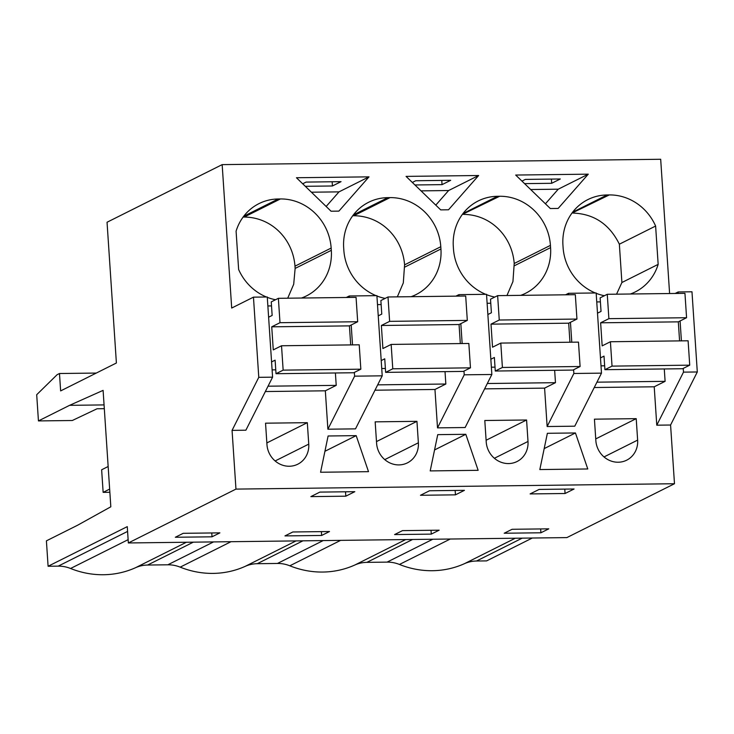 <?xml version="1.0" encoding="UTF-8"?>
<svg xmlns="http://www.w3.org/2000/svg" width="734" height="734" viewBox="0 0 734 734"><rect width="100%" height="100%" fill="white"/><g stroke="black" fill="none" stroke-linecap="round" stroke-linejoin="round"><path stroke-width="1.1" d="M683.244 368.413L683.492 372.138L656.774 425.188L670.582 425.014L674.482 483.734L566.868 537.6L128.349 542.958L127.266 526.636L48.095 566.263L58.206 566.134L127.588 531.416M683.492 372.138L697.3 371.973L670.582 425.014M96.282 373.065L59.482 373.514L60.638 390.91L116.394 363L107.045 222.246L222.163 164.627L231.696 308.051L253.459 297.151L258.781 377.331L232.063 430.381L235.963 489.101L674.482 483.734M656.774 425.188L654.223 386.79L594.237 387.524M484.614 388.864L544.591 388.13L547.142 426.527L574.768 426.188L601.485 373.147L596.155 292.967L568.529 293.297L568.63 294.765M374.982 390.204L434.959 389.47L437.51 427.867L465.136 427.527L491.853 374.487L486.523 294.306L458.906 294.646L458.998 296.105M265.35 391.543L325.336 390.809L327.887 429.207L355.504 428.867L382.221 375.826L376.9 295.646L349.274 295.986L349.375 297.444M232.063 430.381L245.881 430.207L272.589 377.166L267.268 296.986L253.459 297.151M308.748 444.134L307.317 422.674L265.543 423.188L266.965 444.648A22.167 20.625 63.4 0 0 297.775 464.209A22.167 20.625 63.4 0 0 308.748 444.134L275.131 460.961M416.949 421.334L418.371 442.795A22.167 20.625 63.4 0 1 407.407 462.87A22.167 20.625 63.4 0 1 376.597 443.299L375.166 421.848L416.949 421.334L376.478 441.593M575.438 432.959L587.778 468.971L539.829 469.558L547.371 433.299L575.438 432.959L544.188 448.602M465.806 434.299L478.146 470.32L430.197 470.907L437.739 434.647L465.806 434.299L434.556 449.942M368.514 471.659L320.575 472.246L328.107 435.987L356.183 435.638L368.514 471.659M526.581 419.995L484.798 420.509L486.22 441.96A22.167 20.625 63.4 0 0 517.03 461.53A22.167 20.625 63.4 0 0 528.003 441.455L526.581 419.995L486.11 440.253M594.43 419.169L595.852 440.62A22.167 20.625 63.4 0 0 626.662 460.19A22.167 20.625 63.4 0 0 637.635 440.106L636.213 418.655L594.43 419.169M222.163 164.627L660.683 159.269L669.601 293.527M675.161 293.462L678.161 291.958L691.979 291.793L697.3 371.973M450.272 539.022L399.452 564.455A91.594 85.217 63.4 0 0 464.475 563.666A34.342 31.957 63.4 0 1 476.504 561.015L486.614 560.895L532.315 538.022M678.161 291.958L678.262 293.426M680.088 320.969L681.409 340.87M654.223 386.79L665.105 381.341L664.279 368.954M235.963 489.101L128.349 542.958M183.206 533.315L219.897 532.866L212.016 536.811L175.325 537.26L183.206 533.315M345.815 496.184L310.858 496.615L319.859 492.101L354.816 491.679L345.815 496.184L345.521 491.789M540.903 532.783L548.784 528.838L512.093 529.287L504.212 533.233L540.903 532.783L540.646 528.939M431.271 534.123L439.152 530.187L402.471 530.627L394.589 534.572L431.271 534.123L431.023 530.278M530.113 493.927L539.114 489.422L574.08 489L565.07 493.505L530.113 493.927M321.648 535.462L329.52 531.526L292.838 531.976L284.957 535.912L321.648 535.462L321.391 531.618M429.491 490.762L464.448 490.34L455.447 494.844L420.481 495.276L429.491 490.762M665.105 381.341L596.935 382.175M547.142 426.527L573.86 373.478L601.485 373.147M636.213 418.655L595.742 438.904M104.063 404.911L69.583 405.333L38.443 420.921L72.299 420.509L97.035 408.774L104.311 408.682M59.482 373.514L57.087 374.716L36.7 394.718L38.443 420.921M301.49 298.032A50.371 46.866 63.4 0 0 306.381 295.949A50.371 46.866 63.4 0 0 331.318 250.322L331.162 248.064A50.371 46.866 63.4 0 0 280.388 198.951L244.211 217.053L243.11 217.071M243.734 216.246L278.232 198.978A50.371 46.866 63.4 0 0 258.983 203.621A50.371 46.866 63.4 0 0 236.091 231.173L238.633 269.497A50.371 46.866 63.4 0 0 266.424 296.995M267.295 297.343A50.371 46.866 63.4 0 0 275.516 299.747M278.232 198.978L280.388 198.951M296.444 177.738L369.009 176.848L338.888 211.117L331.062 211.218L296.444 177.738M572.621 212.218L607.119 194.96A50.371 46.866 63.4 0 0 587.87 199.593A50.371 46.866 63.4 0 0 562.941 245.229L563.088 247.486A50.371 46.866 63.4 0 0 595.311 292.976M596.182 293.325A50.371 46.866 63.4 0 0 604.403 295.719M607.119 194.96L609.275 194.932L571.969 213.089M630.378 294.013A50.371 46.866 63.4 0 0 635.268 291.921A50.371 46.866 63.4 0 0 658.159 264.368L655.618 226.044A50.371 46.866 63.4 0 0 609.275 194.932M588.273 174.169L558.152 208.438L550.326 208.539L515.699 175.05L588.273 174.169L558.253 189.188L545.417 203.795M353.366 214.906L387.855 197.639L390.02 197.611A50.371 46.866 63.4 0 1 440.795 246.716L440.941 248.982A50.371 46.866 63.4 0 1 416.013 294.609A50.371 46.866 63.4 0 1 411.123 296.692M387.855 197.639A50.371 46.866 63.4 0 0 368.615 202.281A50.371 46.866 63.4 0 0 343.677 247.908L343.833 250.166A50.371 46.866 63.4 0 0 376.047 295.655M376.918 296.004A50.371 46.866 63.4 0 0 385.148 298.408M462.989 213.557L497.487 196.299A50.371 46.866 63.4 0 0 478.247 200.942A50.371 46.866 63.4 0 0 453.309 246.569L453.456 248.826A50.371 46.866 63.4 0 0 485.679 294.316M486.55 294.664A50.371 46.866 63.4 0 0 494.771 297.068M497.487 196.299L499.643 196.272A50.371 46.866 63.4 0 1 550.427 245.376L550.573 247.633A50.371 46.866 63.4 0 1 525.645 293.261A50.371 46.866 63.4 0 1 520.755 295.352M448.52 209.777L440.694 209.878L406.067 176.389L478.641 175.509L448.52 209.777M600.403 301.885L596.751 301.931M271.516 305.913L267.864 305.959M346.274 297.481L349.274 295.986M381.148 304.573L377.496 304.619M455.906 296.141L458.906 294.646M490.771 303.234L487.119 303.27M565.538 294.802L568.529 293.297M399.452 564.455A34.342 31.957 63.4 0 0 387.093 562.116L432.803 539.233M340.64 540.362L289.82 565.795A91.594 85.217 63.4 0 0 354.843 565.006A34.342 31.957 63.4 0 1 366.872 562.363L387.093 562.116M289.82 565.795A34.342 31.957 63.4 0 0 277.461 563.455L323.171 540.582M231.008 541.701L180.188 567.143A91.594 85.217 63.4 0 0 245.211 566.345A34.342 31.957 63.4 0 1 257.239 563.703L277.461 563.455M180.188 567.143A34.342 31.957 63.4 0 0 167.838 564.795L213.539 541.921M128.129 539.664L70.565 568.483A91.594 85.217 63.4 0 0 135.588 567.685A34.342 31.957 63.4 0 1 147.607 565.042L167.838 564.795M70.565 568.483A34.342 31.957 63.4 0 0 58.206 566.134M69.583 405.333L103.099 390.369L110.825 506.79L77.547 525.26L46.407 540.848L48.095 566.263M565.07 493.505L564.785 489.11M570.456 322.309L571.786 342.209M573.612 369.752L573.86 373.478M524.571 183.628L551.684 183.298L560.308 178.977L525.351 179.408L521.957 181.105M551.399 179.087L551.684 183.298M530.664 189.528L558.253 189.188M658.159 264.368L621.9 282.517L619.358 244.193L655.618 226.044M619.358 244.193C609.486 224.237 594.045 213.869 573.025 213.071M621.9 282.517L616.551 294.178M463.98 371.092L464.227 374.817L491.853 374.487M460.833 323.648L462.154 343.549M437.51 427.867L464.227 374.817M544.591 388.13L555.473 382.68L487.303 383.515M555.473 382.68L554.647 370.294M414.939 184.968L442.051 184.638L450.685 180.316L415.719 180.748L412.324 182.445M441.767 180.426L442.051 184.638M421.041 190.868L448.621 190.528L435.785 205.135M478.641 175.509L448.621 190.528M455.447 494.844L455.153 490.45M462.365 214.401L499.643 196.272M506.955 295.518L512.938 281.581L514.213 263.497C512.185 236.495 490.927 214.548 463.448 214.383M354.348 372.432L354.605 376.166L382.221 375.826M351.201 324.988L352.522 344.888M327.887 429.207L354.605 376.166M434.959 389.47L445.841 384.02L377.671 384.855M445.841 384.02L445.024 371.643M356.183 435.638L324.933 451.282M305.307 186.308L332.419 185.977L341.053 181.656L306.087 182.087L302.702 183.784M332.144 181.766L332.419 185.977M311.409 192.207L338.998 191.868L326.162 206.474M369.009 176.848L338.998 191.868M352.733 215.741L353.816 215.732L390.02 197.611M397.333 296.857L403.305 282.92L404.581 264.846C402.553 237.834 381.295 215.888 353.816 215.732M325.336 390.809L336.218 385.368L335.392 372.982M336.218 385.368L268.048 386.194M258.781 377.331L272.589 377.166M307.317 422.674L266.846 442.932M331.318 250.322L295.132 268.424L294.985 266.167C292.949 239.165 271.69 217.218 244.211 217.053M295.132 268.424L293.701 284.251L287.719 298.197M212.016 536.811L211.759 532.967M607.266 294.288L608.881 318.666L686.574 317.721L684.95 293.343L607.266 294.288L600.137 297.857L601.036 311.409L597.504 313.179M600.467 357.898L604.009 356.128L604.908 369.679L612.037 366.119L689.721 365.165L682.592 368.734L604.908 369.679M608.881 318.666L600.632 322.804L602.164 345.87L610.413 341.741L612.037 366.119M600.999 365.853L604.651 365.807M610.413 341.741L688.107 340.787L689.721 365.165M600.632 322.804L678.317 321.85L679.583 340.888M686.574 317.721L678.317 321.85M497.634 295.637L499.258 320.015L576.942 319.061L575.328 294.683L497.634 295.637L490.505 299.206L491.404 312.757L487.871 314.519M490.844 359.238L494.377 357.476L495.276 371.028L502.405 367.459L580.099 366.505L572.97 370.074L495.276 371.028M499.258 320.015L491 324.144L492.532 347.21L500.79 343.081L502.405 367.459M491.367 367.193L495.019 367.147M500.79 343.081L578.475 342.127L580.099 366.505M491 324.144L568.685 323.189L569.951 342.237M576.942 319.061L568.685 323.189M388.002 296.976L389.626 321.354L467.31 320.4L465.695 296.022L388.002 296.976L380.873 300.545L381.772 314.097L378.239 315.859M381.212 360.587L384.744 358.816L385.644 372.367L392.773 368.798L470.466 367.844L463.337 371.413L385.644 372.367M389.626 321.354L381.368 325.483L382.9 348.549L391.158 344.42L392.773 368.798M381.735 368.532L385.387 368.486M391.158 344.42L468.842 343.466L470.466 367.844M381.368 325.483L459.062 324.529L460.328 343.576M467.31 320.4L459.062 324.529M278.379 298.316L279.993 322.694L357.687 321.74L356.063 297.362L278.379 298.316L271.25 301.885L272.149 315.437L268.607 317.207M271.58 361.926L275.112 360.155L276.021 373.707L283.15 370.138L360.834 369.184L353.705 372.753L276.021 373.707M279.993 322.694L271.736 326.823L273.268 349.889L281.526 345.76L283.15 370.138M272.112 369.872L275.764 369.826M281.526 345.76L359.22 344.806L360.834 369.184M271.736 326.823L349.43 325.878L350.696 344.916M357.687 321.74L349.43 325.878M109.65 489.101L103.145 492.358L101.641 469.778L108.155 466.512M103.145 492.358L109.861 492.275M604.018 456.933L637.635 440.106M476.504 561.015L522.204 538.141M366.872 562.363L412.581 539.481M515.296 538.224L464.475 563.666M494.386 458.273L528.003 441.455M257.239 563.703L302.949 540.82M514.213 263.497L550.427 245.376M514.36 265.763L550.573 247.633M405.663 539.573L354.843 565.006M384.754 459.612L418.371 442.795M147.607 565.042L193.317 542.169M404.581 264.846L440.795 246.716M404.737 267.103L440.941 248.982M296.031 540.912L245.211 566.345M294.985 266.167L331.162 248.064M186.408 542.252L135.588 567.685"/></g></svg>
